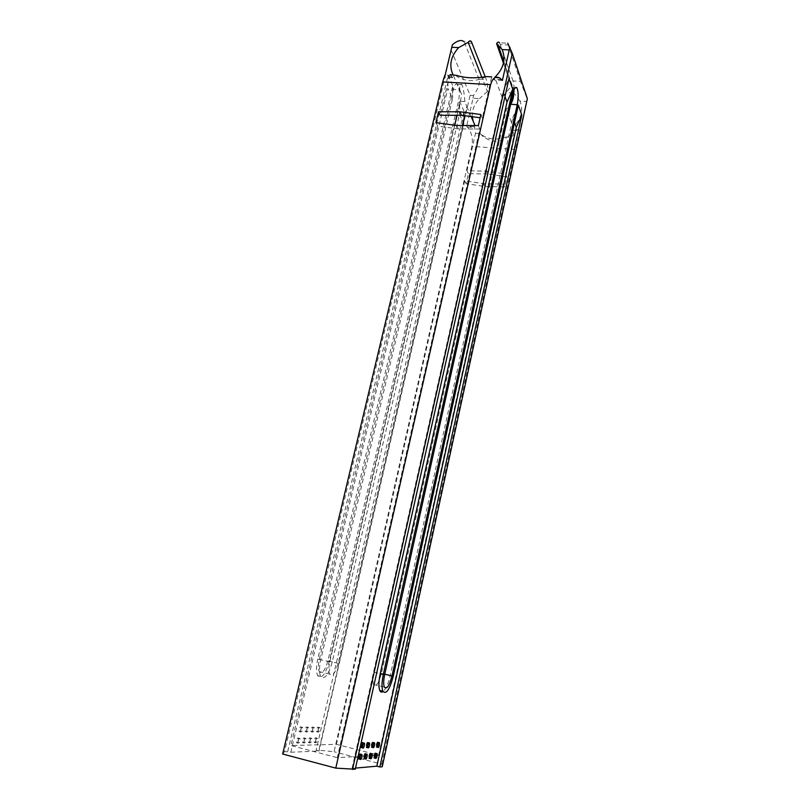 <?xml version="1.0" encoding="UTF-8"?>
<svg xmlns="http://www.w3.org/2000/svg" width="810" height="810" viewBox="0 0 810 810"><rect width="100%" height="100%" fill="white"/><g stroke="black" fill="none" stroke-linecap="round" stroke-linejoin="round"><path stroke-width="0.61" stroke-dasharray="4.05 3.04" d="M487.752 173.988L468.362 173.674L466.104 183.627L484.967 186.513L504.6 186.907L506.797 176.833L487.752 173.988L486.456 171.112L505.602 173.947L506.797 176.833M474.336 125.55L475.521 133.285L466.975 170.809L486.456 171.112M466.975 170.809L468.362 173.674M504.6 186.907L503.385 184.072L483.651 183.688L464.707 180.802L466.104 183.627M483.651 183.688L484.967 186.513M480.877 114.524L482.345 118.047L480.148 117.754M435.922 122.674L437.633 126.117L458.298 128.932L479.854 129.033L337.294 757.674L378.634 755.203L336.464 744.329L290.932 745.524L337.294 757.674M456.698 125.489L458.298 128.932M478.366 125.56L479.854 129.033M449.823 74.621L440.194 115.273M486.405 76.585C475.703 81.881 465.963 81.881 457.184 76.596L454.987 74.895M494.677 77.74L494.171 79.967L493.098 77.659L491.68 76.869L482.345 118.047M464.707 180.802L336.464 744.329M503.385 184.072L378.634 755.203M475.521 133.285L480.259 133.62L482.274 135.23C490.364 140.251 499.294 140.393 509.065 135.645L513.894 135.989L505.602 173.947M513.479 91.56L512.305 87.551C511.282 86.275 509.318 87.946 506.422 92.563L502.149 97.352L373.845 672.158C372.671 677.798 372.58 681.909 373.562 684.501C376.063 687.133 378.675 683.448 381.409 673.434L506.473 108.996L510.604 104.379M513.894 135.989L512.669 129.468L513.186 127.079L506.473 108.996M502.149 97.352L494.748 77.416M312.741 729.425L312.771 727.157C312.204 726.641 311.627 727.39 311.03 729.415L311 731.683C311.556 732.199 312.144 731.45 312.741 729.425M315.89 740.148L315.92 737.91C315.363 737.404 314.796 738.163 314.199 740.168L314.169 742.405C314.725 742.912 315.303 742.152 315.89 740.148M304.398 740.32L304.438 738.042C303.851 737.495 303.244 738.264 302.626 740.35L302.596 742.628C303.183 743.165 303.78 742.395 304.398 740.32M301.036 729.314L301.067 726.995C300.469 726.428 299.852 727.198 299.224 729.294L299.194 731.612C299.791 732.169 300.409 731.4 301.036 729.314M298.424 740.411L298.455 738.102C297.857 737.546 297.229 738.325 296.592 740.441L296.561 742.74C297.169 743.307 297.786 742.527 298.424 740.411M306.97 729.365L307 727.076C306.413 726.54 305.815 727.299 305.208 729.354L305.178 731.643C305.755 732.189 306.352 731.43 306.97 729.365M310.22 740.229L310.25 737.971C309.683 737.454 309.096 738.214 308.488 740.259L308.458 742.517C309.025 743.033 309.612 742.274 310.22 740.229M318.36 729.486L318.391 727.238C317.844 726.732 317.277 727.481 316.69 729.466L316.659 731.713C317.216 732.22 317.783 731.471 318.36 729.486M378.037 742.405L376.903 747.114M370.697 753.573L369.522 758.373M368.084 742.659L366.9 747.478M360.369 754.15L359.144 759.061M362.89 742.79L361.685 747.671M365.604 753.857L364.409 758.707M375.658 753.3L374.493 758.038M373.126 742.527L371.962 747.296M355.519 768.093L352.056 768.396L355.256 769.247M514.522 122.543L512.76 117.733L390.268 675.418C388.324 683.63 385.914 689.006 383.019 691.558M504.984 96.532L503.172 91.57L352.056 768.396M318.158 729.84L318.127 732.088C319.373 731.906 319.95 730.417 319.859 727.613C319.312 727.107 318.745 727.856 318.158 729.84M309.977 740.644L309.947 742.902C311.232 742.74 311.83 741.231 311.739 738.356C311.172 737.839 310.584 738.598 309.977 740.644M306.707 729.739L306.676 732.027C307.982 731.896 308.59 730.367 308.499 727.461C307.921 726.924 307.324 727.674 306.707 729.739M298.12 740.836L298.09 743.145C299.427 743.023 300.054 741.474 299.973 738.497C299.376 737.94 298.758 738.72 298.12 740.836M300.743 729.678L300.712 731.997C302.049 731.886 302.677 730.347 302.586 727.38C301.988 726.823 301.381 727.582 300.743 729.678M304.135 740.735L304.094 743.023C305.41 742.881 306.018 741.352 305.937 738.426C305.35 737.89 304.752 738.659 304.135 740.735M315.677 740.553L315.637 742.79C316.892 742.608 317.479 741.11 317.388 738.295C316.842 737.788 316.264 738.538 315.677 740.553M312.508 729.79L312.478 732.058C313.753 731.906 314.351 730.397 314.25 727.542C313.693 727.015 313.106 727.765 312.508 729.79M290.82 752.227L319.049 751.062L316.133 750.303L318.887 750.192L470.104 95.256L451.302 50.514L284.563 751.538L290.82 752.227L447.849 88.381L452.527 98.759L320.75 659.846C319.12 667.349 319.089 672.867 320.638 676.39C324.526 680.025 328.404 675.186 332.272 661.881L459.503 114.271L463.816 123.849L319.049 751.062M512.76 117.733L518.329 105.148M503.172 91.57L509.004 78.509M463.816 123.849L464.039 111.284L316.133 750.303M464.039 111.284L459.746 101.554L459.503 114.271M452.527 98.759L452.79 85.789L317.763 659.148L320.75 659.846M287.742 751.417L448.143 75.229L447.849 88.381M448.143 75.229L452.79 85.789M459.746 101.554L329.346 661.203C325.468 674.487 321.58 679.317 317.662 675.682C316.092 672.158 316.123 666.65 317.763 659.148M453.347 89.485L319.312 659.421C318.107 664.959 318.087 669.019 319.251 671.622C322.127 674.305 325.002 670.741 327.868 660.94L458.49 101.098C459.867 93.555 459.553 88.007 457.569 84.453C456 83.086 454.592 84.756 453.347 89.485L459.857 89.859C459.321 85.111 460.029 83.4 461.983 84.706C463.35 88.401 464.312 94.001 464.879 101.493L466.803 106.505L464.677 115.719M462.409 125.509L338.145 663.339C335.3 673.181 332.475 676.765 329.67 674.092C328.546 671.49 328.576 667.42 329.781 661.871L454.744 125.226M457.063 115.283L461.801 94.952L459.857 89.859M450.269 74.641L452.638 77.699L453.235 75.178L461.801 94.952M437.633 126.117L290.932 745.524M466.803 106.505L471.167 116.569M519.929 101.047L513.925 93.079C514.228 87.885 513.935 83.855 513.024 80.98L520.455 81.385L527.128 98.709L526.52 101.453L519.929 101.047C523.614 110.261 521.367 118.938 513.186 127.079M503.455 63.19L513.439 91.692M513.51 91.905L513.925 93.079M452.638 77.699L444.639 77.264L445.166 75.067M451.413 75.411L444.923 75.057L444.639 77.264M474.042 126.826L466.59 126.309L467.34 127.028C471.653 132.091 473.172 138.52 471.916 146.337L334.054 751.731L318.887 750.192M472.281 116.721C471.946 110.079 474.336 104.044 479.459 98.618L473.05 98.233L466.59 126.309M474.579 124.467L473.121 121.085M485.17 76.616L486.294 79.522C487.306 82.377 487.671 86.386 487.407 91.54L481.707 76.97M487.397 91.54L479.459 98.618M480.259 133.62L482.699 136.212C492.136 143.167 500.914 142.975 509.065 135.645M473.05 98.233L473.475 95.519C478.275 88.786 480.127 83.319 479.014 79.127L486.294 79.522M472.362 43.365L464.707 43.031L479.014 79.127M470.104 95.256L473.475 95.519M452.395 44.742L451.302 50.514M464.707 43.031L463.381 41.229L471.369 41.583M513.024 80.98L499.567 42.819L507.728 43.173L508.275 44.955L500.469 44.611M520.455 81.385L508.275 44.955M284.563 751.538L282.649 754.019M382.249 766.746L381.844 764.184L334.054 751.731M381.844 764.184L515.454 149.566L526.52 101.453M520.314 129.995L512.669 129.468M502.402 80.423L494.171 79.967M393.296 676.127L390.268 675.418M329.346 661.203L332.272 661.881M384.76 674.224L381.409 673.434M464.879 101.493L458.49 101.098M338.145 663.339L327.868 660.94M384.659 674.689L373.845 672.158M329.781 661.871L319.312 659.421M513.135 92.958L506.422 92.563M452.294 76.899L444.751 76.484M467.34 127.028L474.336 127.514M501.623 79.582L493.867 79.157M512.922 130.167L520.111 130.653M515.454 149.566L471.916 146.337M369.633 743.053L369.127 742.922M361.949 754.555L361.432 754.424M364.47 743.195L363.943 743.053M316.659 731.713L318.127 732.088M318.391 727.238L319.859 727.613M308.458 742.517L309.947 742.902M310.25 737.971L311.739 738.356M305.178 731.643L306.676 732.027M307 727.076L308.499 727.461M296.561 742.74L298.09 743.145M298.455 738.102L299.973 738.497M299.194 731.612L300.712 731.997M301.067 726.995L302.586 727.38M302.596 742.628L304.094 743.023M304.438 738.042L305.937 738.426M314.169 742.405L315.637 742.79M315.92 737.91L317.388 738.295M311 731.683L312.478 732.058M312.771 727.157L314.25 727.542M317.662 675.682L320.638 676.39M384.335 687.062L373.562 684.501M329.67 674.092L319.251 671.622M515.221 87.713L512.305 87.551M461.983 84.706L457.569 84.453M503.8 61.418L515.332 94.476M482.274 135.23L482.699 136.212M456.678 75.401L457.184 76.596M499.77 78.013L493.098 77.659"/><path stroke-width="1.21" d="M461.457 115.293L440.194 115.273L438.514 111.78L459.888 111.77L461.457 115.293L480.148 117.754M459.888 111.77L480.877 114.524L478.366 125.56L456.698 125.489L435.922 122.674L438.514 111.78M491.68 76.869L486.405 76.585C474.984 78.519 465.072 78.135 456.678 75.401L450.269 74.641M496.591 43.618L502.159 49.582C506.068 59.332 503.597 68.617 494.748 77.416L494.677 77.74M374.595 745.22C374.028 747.296 373.501 748.076 373.025 747.569L373.096 745.271C373.663 743.195 374.179 742.416 374.666 742.922L374.595 745.22M377.095 755.963C376.539 758.018 376.032 758.798 375.556 758.312L375.637 756.054C376.194 753.988 376.711 753.209 377.176 753.695L377.095 755.963M367.092 756.57C366.505 758.707 365.958 759.507 365.462 758.98L365.543 756.672C366.13 754.535 366.667 753.735 367.163 754.262L367.092 756.57M364.389 745.544C363.801 747.691 363.244 748.491 362.738 747.944L362.809 745.595C363.406 743.448 363.963 742.649 364.47 743.195L364.389 745.544M361.878 756.894C361.27 759.061 360.713 759.881 360.207 759.335L360.278 756.996C360.885 754.819 361.442 754.009 361.949 754.555L361.878 756.894M369.562 745.382C368.985 747.488 368.449 748.278 367.953 747.751L368.024 745.423C368.611 743.317 369.147 742.527 369.633 743.053L369.562 745.382M372.165 756.267C371.587 758.352 371.061 759.152 370.575 758.646L370.656 756.358C371.233 754.262 371.76 753.462 372.235 753.978L372.165 756.267M379.485 745.068C378.928 747.103 378.422 747.873 377.956 747.387L378.027 745.109C378.584 743.074 379.09 742.304 379.556 742.79L379.485 745.068M376.903 747.114L376.508 744.724C377.055 742.689 377.571 741.909 378.037 742.405L379.09 742.669M369.522 758.373L369.107 755.953C369.684 753.857 370.21 753.067 370.697 753.573L371.76 753.847M366.9 747.478L366.464 745.028C367.041 742.922 367.588 742.132 368.084 742.659L369.127 742.922M359.144 759.061L358.698 756.581C359.306 754.414 359.863 753.604 360.369 754.15L361.432 754.424M361.685 747.671L361.23 745.19C361.827 743.043 362.384 742.244 362.89 742.79L363.943 743.053M364.409 758.707L363.974 756.267C364.561 754.13 365.108 753.33 365.604 753.857L366.667 754.13M374.493 758.038L374.109 755.659C374.666 753.594 375.182 752.814 375.658 753.3L376.711 753.573M371.962 747.296L371.557 744.876C372.124 742.8 372.641 742.021 373.126 742.527L374.179 742.8M376.842 766.179L516.294 127.403L521.772 114.99L379.87 766.959L376.842 766.179L355.519 768.093M516.294 127.403L514.522 122.543M383.019 691.558C381.642 692.53 380.558 692.175 379.779 690.495C378.483 686.981 378.634 681.392 380.214 673.738L507.019 102.07L504.984 96.532M521.772 114.99L518.329 105.148L393.296 676.127C389.64 689.745 386.167 694.778 382.867 691.234L379.779 690.495M502.159 49.582L509.237 49.906L502.402 80.423L499.77 78.013C495.528 75.887 492.49 78.084 490.658 84.615L335.775 768.113L355.256 769.247L509.004 78.509L512.74 89.201L507.019 102.07M512.74 89.201L383.322 674.467C381.743 682.131 381.591 687.72 382.867 691.234M379.87 766.959L382.249 766.746L527.351 98.658L512.295 53.359L507.728 43.173M352.502 769.5L512.295 53.359M384.659 674.689L513.135 92.958C514.309 88.138 515.555 86.427 516.861 87.804C518.481 91.398 518.623 97.028 517.266 104.703L392.02 675.915C389.316 685.959 386.755 689.674 384.335 687.062C383.383 684.47 383.494 680.339 384.659 674.689M510.604 104.379L510.664 104.298C513.175 100.136 514.107 95.894 513.479 91.56M464.677 115.719L462.409 125.509M454.744 125.226L457.063 115.283M471.167 116.569L474.579 124.467L474.336 125.55M499.567 42.819C498.636 41.695 497.644 41.958 496.591 43.608L503.455 63.19M445.166 75.067L451.777 47.284L458.662 47.598C450.694 56.447 448.821 65.509 453.023 74.793M473.121 121.085L472.281 116.721M458.662 47.598L468.18 42.363C469.294 40.723 470.357 40.47 471.369 41.583L485.17 76.616M481.707 76.97L468.18 42.363M463.381 41.229C460.758 39.619 457.103 40.794 452.395 44.742L451.777 47.284M509.237 49.906L510.027 47.334M335.775 768.113L282.649 754.019L442.695 81.931L444.923 75.057M383.322 674.467L380.214 673.738M392.02 675.915L384.76 674.224M517.266 104.703L510.664 104.298M442.695 81.931L490.658 84.615M377.956 747.387L376.427 747.002M370.575 758.646L369.036 758.241M367.953 747.751L366.393 747.357M360.207 759.335L358.617 758.919M362.738 747.944L361.159 747.539M365.462 758.98L363.903 758.575M375.556 758.312L374.028 757.917M373.025 747.569L371.476 747.174M516.861 87.804L515.221 87.713M497.836 44.358L503.8 61.418"/></g></svg>

